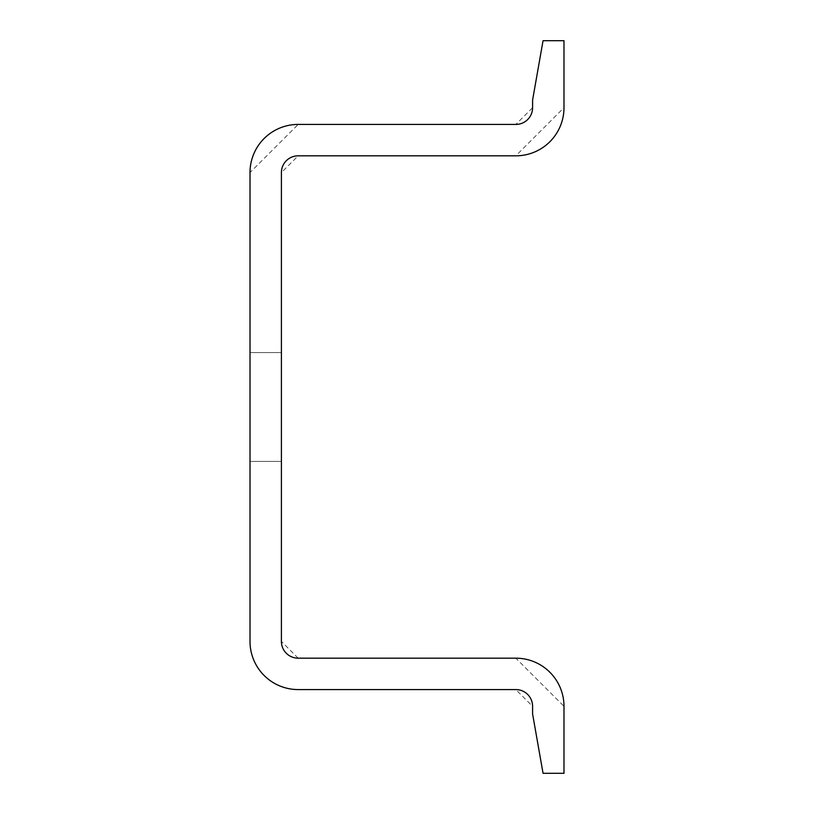 <?xml version="1.0" encoding="UTF-8"?>
<svg xmlns="http://www.w3.org/2000/svg" width="814" height="814" viewBox="0 0 814 814"><rect width="100%" height="100%" fill="white"/><g stroke="black" fill="none" stroke-linecap="round" stroke-linejoin="round"><path stroke-width="0.61" stroke-dasharray="4.07 3.05" d="M250.01 461.426L250.01 352.574L281.41 352.574L281.41 641.432L298.158 658.18L515.842 658.18L563.99 706.318L563.99 773.3L543.05 773.3L532.59 713.949L532.59 706.318L515.842 689.57L298.158 689.57A48.138 48.138 0 0 1 250.01 641.432L250.01 461.426L281.41 461.426L250.01 461.426L250.01 352.574L250.01 461.426L250.01 352.574L281.41 352.574L281.41 461.426L250.01 461.426L250.01 352.574L281.41 352.574L281.41 461.426L250.01 461.426L250.01 352.574L250.01 461.426L250.01 352.574L281.41 352.574L281.41 461.426L250.01 461.426L250.01 352.574L281.41 352.574L281.41 461.426L281.41 352.574L281.41 461.426L250.01 461.426L250.01 352.574L250.01 461.426L250.01 352.574L281.41 352.574L281.41 461.426L250.01 461.426L250.01 352.574L281.41 352.574L281.41 461.426L281.41 352.574L281.41 461.426L250.01 461.426L250.01 352.574L250.01 461.426L250.01 352.574L281.41 352.574L281.41 461.426L250.01 461.426L250.01 352.574L281.41 352.574L281.41 461.426L281.41 352.574L281.41 461.426L250.01 461.426L250.01 352.574L250.01 461.426L250.01 352.574L281.41 352.574L281.41 461.426L250.01 461.426L250.01 352.574L281.41 352.574L281.41 461.426L281.41 352.574L281.41 461.426L250.01 461.426L250.01 352.574L250.01 461.426L250.01 352.574L281.41 352.574L281.41 461.426L250.01 461.426L250.01 352.574L281.41 352.574L281.41 461.426L281.41 352.574L281.41 461.426L250.01 461.426L250.01 352.574L250.01 461.426L250.01 352.574L281.41 352.574L281.41 461.426L250.01 461.426L250.01 352.574L281.41 352.574L281.41 461.426L281.41 352.574L281.41 461.426L250.01 461.426L250.01 352.574L250.01 461.426L250.01 352.574L281.41 352.574L281.41 461.426L250.01 461.426L250.01 352.574L281.41 352.574L281.41 461.426L281.41 352.574L281.41 461.426L250.01 461.426L250.01 352.574L250.01 461.426L250.01 352.574L281.41 352.574L281.41 461.426L250.01 461.426L250.01 352.574L281.41 352.574L281.41 461.426L281.41 352.574L281.41 461.426L250.01 461.426L250.01 352.574L250.01 461.426L250.01 352.574L281.41 352.574L281.41 461.426L250.01 461.426L250.01 352.574L281.41 352.574L281.41 461.426L281.41 352.574L281.41 461.426L250.01 461.426L250.01 352.574L250.01 461.426L250.01 352.574L281.41 352.574L281.41 461.426L250.01 461.426L281.41 461.426L281.41 352.574L281.41 461.426L250.01 461.426L281.41 461.426L281.41 352.574L281.41 461.426L250.01 461.426L281.41 461.426L281.41 352.574L281.41 461.426L250.01 461.426L281.41 461.426L281.41 172.568L298.158 155.82L515.842 155.82L563.99 107.682L563.99 40.7L543.05 40.7L532.59 100.051L532.59 107.682L515.842 124.43L298.158 124.43L250.01 172.568L250.01 352.574L281.41 352.574L250.01 352.574L250.01 461.426L281.41 461.426L250.01 461.426L281.41 461.426L281.41 407L281.41 461.426L250.01 461.426L281.41 461.426L281.41 352.574L250.01 352.574L250.01 407L250.01 352.574L281.41 352.574L250.01 352.574L250.01 461.426L281.41 461.426L281.41 407L281.41 461.426L250.01 461.426L281.41 461.426L281.41 352.574L250.01 352.574L281.41 352.574L250.01 352.574L250.01 407L250.01 352.574L281.41 352.574L250.01 352.574L250.01 461.426L281.41 461.426L250.01 461.426L281.41 461.426L281.41 407L281.41 461.426L250.01 461.426L281.41 461.426L281.41 352.574L250.01 352.574L250.01 407L250.01 352.574L281.41 352.574L250.01 352.574L250.01 461.426L281.41 461.426L281.41 407L281.41 461.426L250.01 461.426L281.41 461.426L281.41 352.574L250.01 352.574L281.41 352.574L250.01 352.574L250.01 407L250.01 352.574L281.41 352.574L250.01 352.574L250.01 461.426L281.41 461.426L250.01 461.426L281.41 461.426L281.41 407L281.41 461.426L250.01 461.426L281.41 461.426L281.41 352.574L250.01 352.574L250.01 407L250.01 352.574L281.41 352.574L250.01 352.574L250.01 461.426L281.41 461.426L281.41 407L281.41 461.426L250.01 461.426L281.41 461.426L281.41 352.574L250.01 352.574L281.41 352.574L250.01 352.574L250.01 407L250.01 352.574L281.41 352.574L250.01 352.574L250.01 461.426L281.41 461.426L250.01 461.426L281.41 461.426L281.41 407L281.41 461.426L250.01 461.426L281.41 461.426L281.41 352.574L250.01 352.574L250.01 407L250.01 352.574L281.41 352.574L250.01 352.574L250.01 461.426L281.41 461.426L281.41 407L281.41 461.426L250.01 461.426L281.41 461.426L281.41 352.574L250.01 352.574L281.41 352.574L250.01 352.574L250.01 407L250.01 352.574L281.41 352.574L250.01 352.574L250.01 461.426L281.41 461.426L250.01 461.426L281.41 461.426L281.41 407L281.41 461.426L250.01 461.426L281.41 461.426L281.41 352.574L250.01 352.574L250.01 407L250.01 352.574L281.41 352.574L250.01 352.574L250.01 461.426L281.41 461.426L281.41 407L281.41 461.426L250.01 461.426L281.41 461.426L281.41 352.574L250.01 352.574L281.41 352.574L250.01 352.574L250.01 407L250.01 352.574L281.41 352.574L250.01 352.574L250.01 461.426L281.41 461.426L250.01 461.426L281.41 461.426L281.41 407L281.41 461.426L250.01 461.426L281.41 461.426L281.41 352.574L250.01 352.574L250.01 407L250.01 352.574L281.41 352.574L250.01 352.574L250.01 461.426L281.41 461.426L281.41 407L281.41 461.426L250.01 461.426L281.41 461.426L281.41 352.574L250.01 352.574L281.41 352.574L250.01 352.574L250.01 407L250.01 352.574L281.41 352.574L250.01 352.574L250.01 461.426L281.41 461.426L250.01 461.426L281.41 461.426L281.41 407L281.41 461.426L250.01 461.426L281.41 461.426L281.41 352.574L250.01 352.574L250.01 407L250.01 352.574L281.41 352.574L250.01 352.574L250.01 461.426L281.41 461.426L281.41 407L281.41 461.426L250.01 461.426L281.41 461.426L281.41 352.574L250.01 352.574L281.41 352.574L250.01 352.574L250.01 407L250.01 352.574L281.41 352.574L250.01 352.574L250.01 461.426L281.41 461.426L250.01 461.426L281.41 461.426L281.41 407L281.41 461.426L250.01 461.426L281.41 461.426L281.41 352.574L250.01 352.574L250.01 407L250.01 352.574L281.41 352.574L250.01 352.574L250.01 461.426L281.41 461.426L281.41 407L281.41 461.426L250.01 461.426L281.41 461.426L281.41 352.574L250.01 352.574L281.41 352.574L250.01 352.574L250.01 407L250.01 352.574L281.41 352.574L250.01 352.574L250.01 461.426L281.41 461.426L250.01 461.426L281.41 461.426L281.41 407L281.41 461.426L250.01 461.426L281.41 461.426L281.41 352.574L250.01 352.574L250.01 407L250.01 352.574L281.41 352.574L250.01 352.574L250.01 461.426L281.41 461.426L281.41 407L281.41 461.426L250.01 461.426L281.41 461.426L281.41 352.574L250.01 352.574L281.41 352.574L250.01 352.574L250.01 407L250.01 352.574L281.41 352.574L250.01 352.574L250.01 461.426L281.41 461.426L250.01 461.426L281.41 461.426L281.41 407L281.41 461.426L250.01 461.426L281.41 461.426L281.41 352.574L250.01 352.574L250.01 407L250.01 352.574L281.41 352.574L250.01 352.574L250.01 461.426L281.41 461.426L281.41 407L281.41 461.426L250.01 461.426L281.41 461.426L281.41 352.574L250.01 352.574L281.41 352.574L250.01 352.574L250.01 407L250.01 352.574L281.41 352.574L250.01 352.574L250.01 461.426L281.41 461.426L250.01 461.426L250.01 352.574L281.41 352.574L250.01 352.574L250.01 407L250.01 352.574L281.41 352.574L250.01 352.574L250.01 461.426M250.01 352.574L281.41 352.574L250.01 352.574L250.01 407L250.01 352.574L281.41 352.574L250.01 352.574M281.41 461.426L281.41 407L281.41 461.426"/><path stroke-width="1.22" d="M250.01 641.432A48.138 48.138 0 0 0 298.158 689.57L515.842 689.57A16.748 16.748 0 0 1 532.59 706.318L532.59 713.949L543.05 773.3L563.99 773.3L563.99 706.318A48.138 48.138 0 0 0 515.842 658.18L298.158 658.18A16.748 16.748 0 0 1 281.41 641.432L281.41 172.568A16.748 16.748 0 0 1 298.158 155.82L515.842 155.82A48.138 48.138 0 0 0 563.99 107.682L563.99 40.7L543.05 40.7L532.59 100.051L532.59 107.682A16.748 16.748 0 0 1 515.842 124.43L298.158 124.43A48.138 48.138 0 0 0 250.01 172.568L250.01 641.432"/></g></svg>
